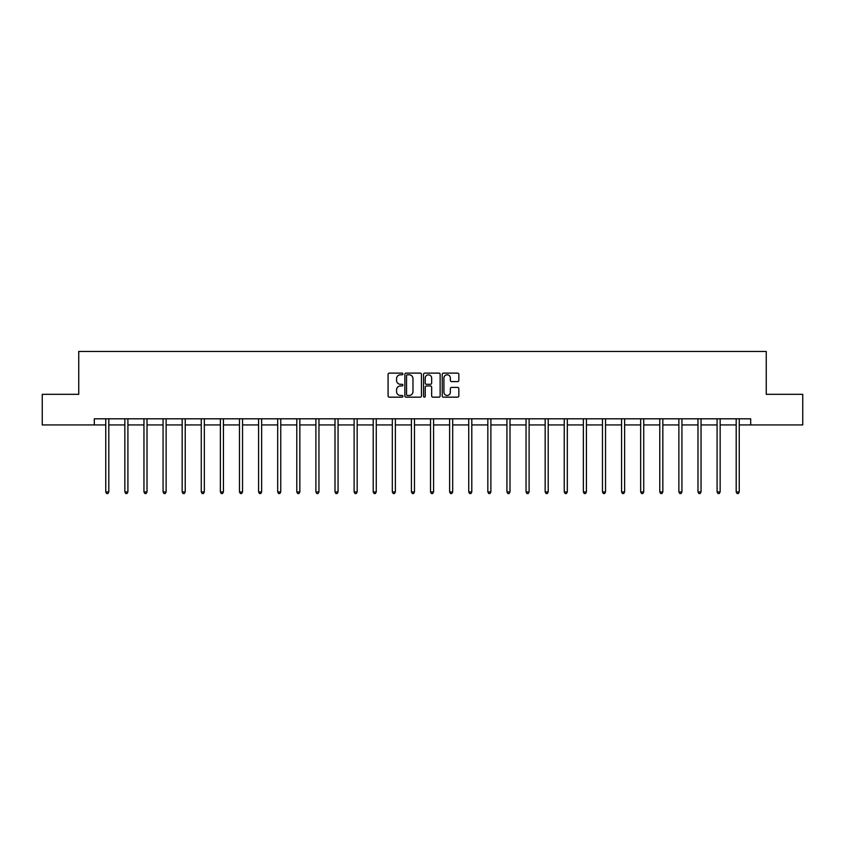 <?xml version="1.0" encoding="UTF-8"?>
<svg xmlns="http://www.w3.org/2000/svg" width="845" height="845" viewBox="0 0 845 845"><rect width="100%" height="100%" fill="white"/><g stroke="black" fill="none" stroke-linecap="round" stroke-linejoin="round"><path stroke-width="1.27" d="M402.907 373.955A0.845 0.845 0 0 0 402.062 373.12L389.291 373.12A1.204 1.204 0 0 0 388.087 374.314L388.087 395.956A1.204 1.204 0 0 0 389.291 397.161L402.062 397.161A0.845 0.845 0 0 0 402.907 396.316A0.845 0.845 0 0 0 402.062 395.471L400.414 395.471A3.845 3.845 0 0 1 396.569 391.626L396.569 389.82A3.845 3.845 0 0 1 400.414 385.975L402.062 385.975A0.845 0.845 0 0 0 402.907 385.14A0.845 0.845 0 0 0 402.062 384.295L400.414 384.295A3.845 3.845 0 0 1 396.569 380.451L396.569 378.644A3.845 3.845 0 0 1 400.414 374.8L402.062 374.8A0.845 0.845 0 0 0 402.907 373.955M457.631 381.591A1.204 1.204 0 0 0 458.835 380.387L458.835 374.314A1.204 1.204 0 0 0 457.631 373.12L443.445 373.12A1.204 1.204 0 0 0 442.241 374.314L442.241 395.956A1.204 1.204 0 0 0 443.445 397.161L457.631 397.161A1.204 1.204 0 0 0 458.835 395.956L458.835 388.626A1.204 1.204 0 0 0 457.631 387.422L451.557 387.422A1.204 1.204 0 0 0 450.353 388.626L450.353 392.26A3.211 3.211 0 0 1 447.142 395.471A3.211 3.211 0 0 1 443.931 392.26L443.931 378.011A3.211 3.211 0 0 1 447.142 374.8A3.211 3.211 0 0 1 450.353 378.011L450.353 380.387A1.204 1.204 0 0 0 451.557 381.591L457.631 381.591M94.302 424.94L42.25 424.94L42.25 394.319L78.743 394.319L78.743 351.457L766.257 351.457L766.257 394.319L802.75 394.319L802.75 424.94L750.698 424.94L750.698 418.814L94.302 418.814L94.302 424.94L105.752 424.94M421.444 374.314A1.204 1.204 0 0 0 420.25 373.12L406.065 373.12A1.204 1.204 0 0 0 404.861 374.314L404.861 395.956A1.204 1.204 0 0 0 406.065 397.161L420.25 397.161A1.204 1.204 0 0 0 421.444 395.956L421.444 374.314M424.75 373.12L438.935 373.12A1.204 1.204 0 0 1 440.139 374.314L440.139 395.956A1.204 1.204 0 0 1 438.935 397.161L432.872 397.161A1.204 1.204 0 0 1 431.668 395.956L431.668 387.179A1.204 1.204 0 0 0 430.464 385.975L426.44 385.975A1.204 1.204 0 0 0 425.236 387.179L425.236 396.316A0.845 0.845 0 0 1 424.391 397.161A0.845 0.845 0 0 1 423.556 396.316L423.556 374.314A1.204 1.204 0 0 1 424.75 373.12M108.804 424.94L124.849 424.94M127.912 424.94L143.956 424.94M147.019 424.94L163.064 424.94M166.127 424.94L182.161 424.94M185.224 424.94L201.268 424.94M204.332 424.94L220.376 424.94M223.439 424.94L239.473 424.94M242.536 424.94L258.581 424.94M261.644 424.94L277.688 424.94M280.751 424.94L296.796 424.94M299.848 424.94L315.893 424.94M318.956 424.94L335 424.94M338.063 424.94L354.108 424.94M357.16 424.94L373.205 424.94M376.268 424.94L392.312 424.94M395.375 424.94L411.42 424.94M414.483 424.94L430.517 424.94M433.58 424.94L449.624 424.94M452.688 424.94L468.732 424.94M471.795 424.94L487.84 424.94M490.892 424.94L506.937 424.94M510 424.94L526.044 424.94M529.107 424.94L545.152 424.94M548.204 424.94L564.249 424.94M567.312 424.94L583.356 424.94M586.419 424.94L602.464 424.94M605.527 424.94L621.561 424.94M624.624 424.94L640.668 424.94M643.732 424.94L659.776 424.94M662.839 424.94L678.873 424.94M681.936 424.94L697.981 424.94M701.044 424.94L717.088 424.94M720.151 424.94L736.196 424.94M739.248 424.94L750.698 424.94M407.385 374.8A0.845 0.845 0 0 0 406.54 375.645L406.54 394.636A0.845 0.845 0 0 0 407.385 395.471L409.128 395.471A3.845 3.845 0 0 0 412.973 391.626L412.973 378.644A3.845 3.845 0 0 0 409.128 374.8L407.385 374.8M431.668 378.074A3.211 3.211 0 0 0 428.447 374.863A3.211 3.211 0 0 0 425.236 378.074L425.236 383.091A1.204 1.204 0 0 0 426.44 384.295L430.464 384.295A1.204 1.204 0 0 0 431.668 383.091L431.668 378.074M108.973 418.814L108.899 418.993A1.225 1.225 0 0 0 108.804 419.447L108.804 491.948L105.752 491.948L105.752 419.447A1.225 1.225 0 0 0 105.657 418.993L105.583 418.814M108.804 491.948L107.885 493.543L106.671 493.543L105.752 491.948M128.07 418.814L128.007 418.993A1.225 1.225 0 0 0 127.912 419.447L127.912 491.948L124.849 491.948L124.849 419.447A1.225 1.225 0 0 0 124.764 418.993L124.69 418.814M127.912 491.948L126.993 493.543L125.768 493.543L124.849 491.948M147.178 418.814L147.104 418.993A1.225 1.225 0 0 0 147.019 419.447L147.019 491.948L143.956 491.948L143.956 419.447A1.225 1.225 0 0 0 143.872 418.993L143.798 418.814M147.019 491.948L146.1 493.543L144.875 493.543L143.956 491.948M166.285 418.814L166.212 418.993A1.225 1.225 0 0 0 166.127 419.447L166.127 491.948L163.064 491.948L163.064 419.447A1.225 1.225 0 0 0 162.969 418.993L162.895 418.814M166.127 491.948L165.208 493.543L163.983 493.543L163.064 491.948M185.382 418.814L185.319 418.993A1.225 1.225 0 0 0 185.224 419.447L185.224 491.948L182.161 491.948L182.161 419.447A1.225 1.225 0 0 0 182.076 418.993L182.002 418.814M185.224 491.948L184.305 493.543L183.08 493.543L182.161 491.948M204.49 418.814L204.416 418.993A1.225 1.225 0 0 0 204.332 419.447L204.332 491.948L201.268 491.948L201.268 419.447A1.225 1.225 0 0 0 201.184 418.993L201.11 418.814M204.332 491.948L203.413 493.543L202.187 493.543L201.268 491.948M223.598 418.814L223.524 418.993A1.225 1.225 0 0 0 223.439 419.447L223.439 491.948L220.376 491.948L220.376 419.447A1.225 1.225 0 0 0 220.281 418.993L220.218 418.814M223.439 491.948L222.52 493.543L221.295 493.543L220.376 491.948M242.705 418.814L242.631 418.993A1.225 1.225 0 0 0 242.536 419.447L242.536 491.948L239.473 491.948L239.473 419.447A1.225 1.225 0 0 0 239.388 418.993L239.315 418.814M242.536 491.948L241.617 493.543L240.392 493.543L239.473 491.948M261.802 418.814L261.728 418.993A1.225 1.225 0 0 0 261.644 419.447L261.644 491.948L258.581 491.948L258.581 419.447A1.225 1.225 0 0 0 258.496 418.993L258.422 418.814M261.644 491.948L260.725 493.543L259.5 493.543L258.581 491.948M280.91 418.814L280.836 418.993A1.225 1.225 0 0 0 280.751 419.447L280.751 491.948L277.688 491.948L277.688 419.447A1.225 1.225 0 0 0 277.593 418.993L277.53 418.814M280.751 491.948L279.832 493.543L278.607 493.543L277.688 491.948M300.017 418.814L299.943 418.993A1.225 1.225 0 0 0 299.848 419.447L299.848 491.948L296.796 491.948L296.796 419.447A1.225 1.225 0 0 0 296.701 418.993L296.627 418.814M299.848 491.948L298.929 493.543L297.715 493.543L296.796 491.948M319.114 418.814L319.04 418.993A1.225 1.225 0 0 0 318.956 419.447L318.956 491.948L315.893 491.948L315.893 419.447A1.225 1.225 0 0 0 315.808 418.993L315.734 418.814M318.956 491.948L318.037 493.543L316.812 493.543L315.893 491.948M338.222 418.814L338.148 418.993A1.225 1.225 0 0 0 338.063 419.447L338.063 491.948L335 491.948L335 419.447A1.225 1.225 0 0 0 334.916 418.993L334.842 418.814M338.063 491.948L337.144 493.543L335.919 493.543L335 491.948M357.329 418.814L357.255 418.993A1.225 1.225 0 0 0 357.16 419.447L357.16 491.948L354.108 491.948L354.108 419.447A1.225 1.225 0 0 0 354.013 418.993L353.939 418.814M357.16 491.948L356.252 493.543L355.027 493.543L354.108 491.948M376.426 418.814L376.363 418.993A1.225 1.225 0 0 0 376.268 419.447L376.268 491.948L373.205 491.948L373.205 419.447A1.225 1.225 0 0 0 373.12 418.993L373.046 418.814M376.268 491.948L375.349 493.543L374.124 493.543L373.205 491.948M395.534 418.814L395.46 418.993A1.225 1.225 0 0 0 395.375 419.447L395.375 491.948L392.312 491.948L392.312 419.447A1.225 1.225 0 0 0 392.228 418.993L392.154 418.814M395.375 491.948L394.457 493.543L393.231 493.543L392.312 491.948M414.641 418.814L414.568 418.993A1.225 1.225 0 0 0 414.483 419.447L414.483 491.948L411.42 491.948L411.42 419.447A1.225 1.225 0 0 0 411.325 418.993L411.251 418.814M414.483 491.948L413.564 493.543L412.339 493.543L411.42 491.948M433.749 418.814L433.675 418.993A1.225 1.225 0 0 0 433.58 419.447L433.58 491.948L430.517 491.948L430.517 419.447A1.225 1.225 0 0 0 430.432 418.993L430.358 418.814M433.58 491.948L432.661 493.543L431.436 493.543L430.517 491.948M452.846 418.814L452.772 418.993A1.225 1.225 0 0 0 452.688 419.447L452.688 491.948L449.624 491.948L449.624 419.447A1.225 1.225 0 0 0 449.54 418.993L449.466 418.814M452.688 491.948L451.769 493.543L450.543 493.543L449.624 491.948M471.954 418.814L471.88 418.993A1.225 1.225 0 0 0 471.795 419.447L471.795 491.948L468.732 491.948L468.732 419.447A1.225 1.225 0 0 0 468.637 418.993L468.574 418.814M471.795 491.948L470.876 493.543L469.651 493.543L468.732 491.948M491.061 418.814L490.987 418.993A1.225 1.225 0 0 0 490.892 419.447L490.892 491.948L487.84 491.948L487.84 419.447A1.225 1.225 0 0 0 487.745 418.993L487.671 418.814M490.892 491.948L489.973 493.543L488.748 493.543L487.84 491.948M510.158 418.814L510.084 418.993A1.225 1.225 0 0 0 510 419.447L510 491.948L506.937 491.948L506.937 419.447A1.225 1.225 0 0 0 506.852 418.993L506.778 418.814M510 491.948L509.081 493.543L507.856 493.543L506.937 491.948M529.266 418.814L529.192 418.993A1.225 1.225 0 0 0 529.107 419.447L529.107 491.948L526.044 491.948L526.044 419.447A1.225 1.225 0 0 0 525.96 418.993L525.886 418.814M529.107 491.948L528.188 493.543L526.963 493.543L526.044 491.948M548.373 418.814L548.299 418.993A1.225 1.225 0 0 0 548.204 419.447L548.204 491.948L545.152 491.948L545.152 419.447A1.225 1.225 0 0 0 545.057 418.993L544.983 418.814M548.204 491.948L547.285 493.543L546.071 493.543L545.152 491.948M567.47 418.814L567.407 418.993A1.225 1.225 0 0 0 567.312 419.447L567.312 491.948L564.249 491.948L564.249 419.447A1.225 1.225 0 0 0 564.164 418.993L564.09 418.814M567.312 491.948L566.393 493.543L565.168 493.543L564.249 491.948M586.578 418.814L586.504 418.993A1.225 1.225 0 0 0 586.419 419.447L586.419 491.948L583.356 491.948L583.356 419.447A1.225 1.225 0 0 0 583.272 418.993L583.198 418.814M586.419 491.948L585.5 493.543L584.275 493.543L583.356 491.948M605.685 418.814L605.611 418.993A1.225 1.225 0 0 0 605.527 419.447L605.527 491.948L602.464 491.948L602.464 419.447A1.225 1.225 0 0 0 602.369 418.993L602.295 418.814M605.527 491.948L604.608 493.543L603.383 493.543L602.464 491.948M624.782 418.814L624.719 418.993A1.225 1.225 0 0 0 624.624 419.447L624.624 491.948L621.561 491.948L621.561 419.447A1.225 1.225 0 0 0 621.476 418.993L621.402 418.814M624.624 491.948L623.705 493.543L622.48 493.543L621.561 491.948M643.89 418.814L643.816 418.993A1.225 1.225 0 0 0 643.732 419.447L643.732 491.948L640.668 491.948L640.668 419.447A1.225 1.225 0 0 0 640.584 418.993L640.51 418.814M643.732 491.948L642.813 493.543L641.587 493.543L640.668 491.948M662.998 418.814L662.924 418.993A1.225 1.225 0 0 0 662.839 419.447L662.839 491.948L659.776 491.948L659.776 419.447A1.225 1.225 0 0 0 659.681 418.993L659.618 418.814M662.839 491.948L661.92 493.543L660.695 493.543L659.776 491.948M682.105 418.814L682.031 418.993A1.225 1.225 0 0 0 681.936 419.447L681.936 491.948L678.873 491.948L678.873 419.447A1.225 1.225 0 0 0 678.788 418.993L678.715 418.814M681.936 491.948L681.017 493.543L679.792 493.543L678.873 491.948M701.202 418.814L701.128 418.993A1.225 1.225 0 0 0 701.044 419.447L701.044 491.948L697.981 491.948L697.981 419.447A1.225 1.225 0 0 0 697.896 418.993L697.822 418.814M701.044 491.948L700.125 493.543L698.899 493.543L697.981 491.948M720.31 418.814L720.236 418.993A1.225 1.225 0 0 0 720.151 419.447L720.151 491.948L717.088 491.948L717.088 419.447A1.225 1.225 0 0 0 716.993 418.993L716.93 418.814M720.151 491.948L719.232 493.543L718.007 493.543L717.088 491.948M739.417 418.814L739.343 418.993A1.225 1.225 0 0 0 739.248 419.447L739.248 491.948L736.196 491.948L736.196 419.447A1.225 1.225 0 0 0 736.101 418.993L736.027 418.814M739.248 491.948L738.329 493.543L737.115 493.543L736.196 491.948"/></g></svg>

